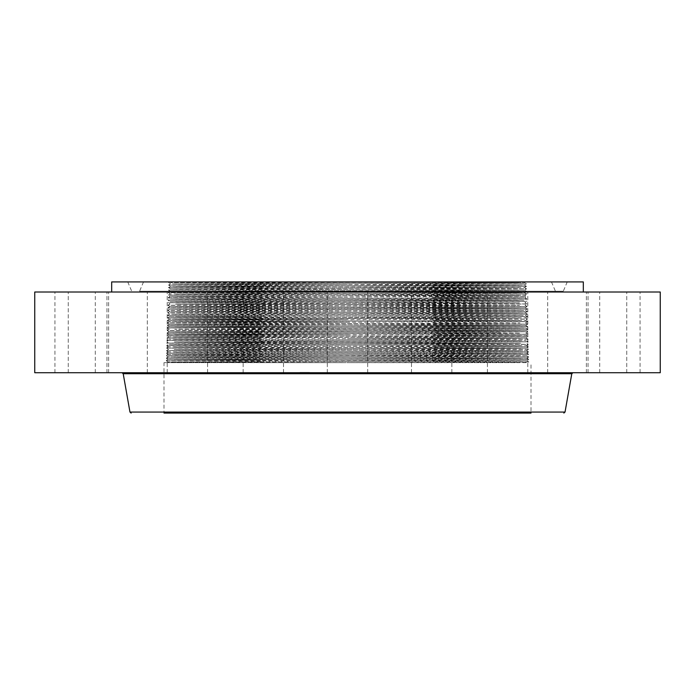 <?xml version="1.0" encoding="UTF-8"?>
<svg xmlns="http://www.w3.org/2000/svg" width="695" height="695" viewBox="0 0 695 695"><rect width="100%" height="100%" fill="white"/><g stroke="black" fill="none" stroke-linecap="round" stroke-linejoin="round"><path stroke-width="0.52" stroke-dasharray="3.48 2.61" d="M435.478 362.634L163.985 362.634L435.478 362.634M434.384 359.02L528.747 359.445L526.793 360.757L433.454 360.323L521.207 360.853L173.759 362.121L341.384 362.634L171.205 362.121L521.207 360.887L173.837 359.628L261.563 359.098L168.242 359.524L166.218 360.705L526.975 359.506L168.068 358.246L526.897 356.987L168.147 355.718L526.819 354.459L168.225 353.199L526.741 351.939L168.303 350.68L526.662 349.42L168.381 348.152L526.584 346.892L168.459 345.632L526.506 344.373L168.537 343.113L526.428 341.853L168.607 340.585L526.35 339.325L168.685 338.065L526.271 336.806L168.763 335.546L526.193 334.286L168.842 333.018L526.115 331.758L168.92 330.499L526.037 329.239L168.998 327.979L525.959 326.719L169.076 325.46L525.88 324.191L169.154 322.932L525.802 321.672L169.233 320.412L525.724 319.153L169.311 317.893L525.646 316.625L169.389 315.365L525.568 314.105L169.467 312.846L525.49 311.586L169.545 310.326L525.411 309.058L169.623 307.798L525.333 306.538L169.702 305.279L525.255 304.019L169.78 302.759L525.177 301.491L169.858 300.231L525.099 298.972L169.936 297.712L525.02 296.452L170.014 295.193L524.942 293.924L170.093 292.664L524.864 291.405L170.171 290.145L524.786 288.885L170.249 287.626L524.708 286.366L170.327 285.098L524.629 283.838L170.405 282.578L523.309 281.927L326.554 281.927L524.351 282.604L526.376 283.786L433.254 283.352M326.259 362.634L167.165 362.634L168.164 362.052L261.529 361.617M260.695 362.634L333.279 362.634M341.384 362.634L516.559 362.634L347.5 362.634L527.053 362.026L167.99 360.766L260.59 360.279M434.427 361.539L528.826 361.973L527.835 362.634L433.645 362.634M249.705 281.927L551.482 281.927L249.705 281.927M261.728 284.611L168.581 285.046L170.605 283.864L518.835 282.665L432.281 282.135L524.351 282.57L525.316 281.927L432.438 281.927M333.478 281.927L261.763 282.092M261.902 281.927L326.554 281.927M259.522 413.073L531.015 413.073L531.015 362.634M583.322 281.927L111.678 281.927M452.853 281.927L127.758 281.927L452.853 281.927M445.53 372.72L411.501 372.72L445.53 372.72M445.53 292.013L411.501 292.013L445.53 292.013M329.795 372.72L367.681 372.72L329.795 372.72M329.795 292.013L367.681 292.013L329.795 292.013M283.152 372.72L243.146 372.72L283.152 372.72M283.152 292.013L243.146 292.013L283.152 292.013M411.848 372.72L451.854 372.72L411.848 372.72M411.848 292.013L451.854 292.013L411.848 292.013M207.405 372.72L167.217 372.72L207.405 372.72M207.405 292.013L167.217 292.013L207.405 292.013M487.595 372.72L527.783 372.72L487.595 372.72M487.595 292.013L527.783 292.013L487.595 292.013M145.359 372.72L106.952 372.72L145.359 372.72M145.359 292.013L106.952 292.013L145.359 292.013M549.641 372.72L588.048 372.72L549.641 372.72M549.641 292.013L588.048 292.013L549.641 292.013M103.112 372.72L68.258 372.72L103.112 372.72M103.112 292.013L68.258 292.013L103.112 292.013M591.888 372.72L626.742 372.72L591.888 372.72M591.888 292.013L626.742 292.013L591.888 292.013M84.781 372.72L54.931 372.72L84.781 372.72M84.781 292.013L54.931 292.013L84.781 292.013M610.219 372.72L640.069 372.72L610.219 372.72M610.219 292.013L640.069 292.013L610.219 292.013M92.166 372.72L68.258 372.72L92.166 372.72M92.166 292.013L68.258 292.013L92.166 292.013M602.834 372.72L626.742 372.72L602.834 372.72M602.834 292.013L626.742 292.013L602.834 292.013M124.544 372.72L147.305 372.72L124.544 372.72M124.544 292.013L147.305 292.013L124.544 292.013M570.456 372.72L547.695 372.72L570.456 372.72M570.456 292.013L547.695 292.013L570.456 292.013M178.754 372.72L207.57 372.72L178.754 372.72M178.754 292.013L207.57 292.013L178.754 292.013M516.246 372.72L487.43 372.72L516.246 372.72M516.246 292.013L487.43 292.013L516.246 292.013M249.47 372.72L283.499 372.72L249.47 372.72M249.47 292.013L283.499 292.013L249.47 292.013M660.25 292.013L34.75 292.013M460.559 292.013L111.678 292.013L460.559 292.013M451.22 413.073L163.985 413.073L163.985 362.634M239.393 372.72L572.993 372.72L239.393 372.72M660.25 372.72L34.75 372.72M244.605 292.013L562.125 292.013L244.605 292.013M247.255 292.013L556.599 292.013L247.255 292.013M528.826 361.973L526.793 360.792L433.454 360.358M433.454 360.323L173.837 359.593L261.563 359.063L168.242 359.532M261.529 361.582L168.164 362.052M261.563 359.098L521.128 358.368L433.411 357.838L526.714 358.264L433.411 357.803L521.128 358.333L261.563 359.063M168.251 359.497L166.296 358.186L260.634 357.76M434.314 353.972L528.591 354.407L526.636 355.71L433.376 355.284L521.05 355.814L347.5 356.344L521.05 355.849L173.985 354.58L261.641 354.05L260.668 355.232L166.374 355.666L168.329 356.969L261.607 356.544L173.915 357.074L347.5 357.604L173.906 357.108L261.607 356.578L193.705 356.787L168.32 357.004L166.296 358.186M433.411 357.803L347.5 357.604L433.411 357.838M526.714 358.238L528.669 356.926L434.349 356.5M261.607 356.544L347.5 356.344L261.607 356.578M526.636 355.71L433.376 355.319M166.374 355.666L168.407 354.485L193.775 354.268L520.972 353.321L433.341 352.791L526.558 353.225L528.591 354.407M433.376 355.284L173.985 354.554L261.641 354.016L168.399 354.485M168.407 354.45L166.452 353.138L260.703 352.713M261.641 354.016L520.972 353.286L433.341 352.756L526.558 353.225M433.341 352.791L174.063 352.061L261.676 351.531L168.485 351.957L166.452 353.138M526.558 353.19L528.504 351.879L434.271 351.453M433.341 352.756L174.063 352.026L261.685 351.496L168.477 351.965M528.504 351.879L526.48 350.697L433.298 350.271L520.903 350.801L261.676 351.531M261.685 351.496L520.894 350.767L433.298 350.237L526.48 350.697M168.485 351.931L166.531 350.619L260.747 350.193M434.236 348.933L528.426 349.359L526.402 348.178L433.263 347.752L520.824 348.282L174.141 349.542L433.298 350.271M261.72 349.012L174.141 349.507L433.298 350.237M261.72 348.977L520.824 348.247L433.263 347.717L526.402 348.178M168.564 349.403L166.609 348.099L260.781 347.665M433.263 347.717L174.219 346.987L261.754 346.458L168.642 346.883L261.754 346.484L174.21 347.014L433.263 347.752M526.402 348.143L528.348 346.84L434.201 346.405M168.642 346.883L166.687 345.571L260.825 345.146M261.754 346.484L520.746 345.754L433.228 345.224L526.324 345.658L528.348 346.84M261.754 346.458L520.746 345.719L433.228 345.189L526.324 345.658M261.833 341.41L520.59 340.715L433.15 340.185L526.167 340.611L433.15 340.15L520.59 340.68L174.367 341.94L520.668 343.2L168.72 344.364L261.798 343.964L174.289 344.494L433.228 345.224M260.86 342.626L166.765 343.052L168.72 344.364L166.687 345.571M261.798 343.929L174.289 344.459L433.228 345.189M526.324 345.623L528.269 344.312L434.158 343.886M433.185 342.67L520.668 343.234L261.798 343.964M434.123 341.367L528.191 341.792L526.245 343.13L528.269 344.312M261.833 341.445L174.367 341.975L433.185 342.705M260.894 340.107L166.843 340.533L168.798 341.87L166.765 343.052M434.088 338.839L528.113 339.273L526.158 340.576L528.191 341.792M433.15 340.185L174.445 339.455L261.867 338.917L168.876 339.316L261.867 338.917L174.445 339.421L433.15 340.15M260.938 337.579L166.922 338.005L168.876 339.351L166.843 340.533M347.5 338.717L520.52 338.152L433.115 337.622L526.089 338.091L433.115 337.622L520.52 338.187L347.5 338.717M433.115 337.657L174.523 336.927L261.911 336.397L168.954 336.823L261.911 336.363L174.523 336.893L433.115 337.622M528.113 339.273L526.08 338.091L528.035 336.745L434.045 336.319M261.911 336.397L520.442 335.668L433.072 335.138L526.011 335.563L433.072 335.103L520.442 335.633L261.911 336.363M166.922 338.005L168.954 336.823L167.009 335.485L260.972 335.06M347.5 334.938L174.601 334.373L261.945 333.843L169.033 334.269L520.364 333.113L433.037 332.584L500.817 332.792L433.037 332.618L520.364 333.148L174.593 334.408L347.5 334.938M528.035 336.745L526.002 335.563L527.957 334.226L434.01 333.8M169.033 334.269L167.087 332.966L261.007 332.54M525.924 333.009L527.879 331.706L433.975 331.272M433.897 326.233L527.722 326.659L525.768 327.971L432.959 327.536L520.207 328.066L174.749 329.326L520.286 330.585L174.671 331.889L433.037 332.618L174.671 331.854L261.98 331.324L169.111 331.784L520.286 330.62L433.002 330.09L525.846 330.525L527.879 331.706M433.002 330.055L525.846 330.525M169.111 331.75L167.165 330.446L261.051 330.012M262.024 328.796L174.749 329.361L433.002 330.09M169.189 329.23L167.243 327.918L261.085 327.493M525.846 330.49L527.8 329.178L433.932 328.752M262.024 328.831L520.207 328.101L432.959 327.571L525.768 327.971M432.959 327.571L174.827 326.841L262.058 326.311L169.267 326.737L262.058 326.276L174.827 326.806L432.959 327.536M262.058 326.311L520.138 325.581L432.924 325.052L525.689 325.477L432.924 325.017L520.138 325.547L262.058 326.276M169.267 326.711L167.321 325.399L261.12 324.973M432.881 322.489L520.06 323.027L169.345 324.217L262.093 323.792L174.905 324.322L432.924 325.052M262.093 323.757L174.905 324.287L432.924 325.017M525.689 325.442L527.644 324.139L433.862 323.705M169.354 324.183L167.399 322.88L261.164 322.445M525.611 322.923L527.566 321.611L433.819 321.186M432.889 322.523L520.06 323.053L262.093 323.792M527.566 321.611L525.533 320.43L432.846 320.004L519.982 320.534L174.984 321.759L347.5 322.289L174.975 321.794L262.137 321.264L169.424 321.698L167.478 320.352L261.198 319.926M262.137 321.229L169.424 321.663M432.846 320.004L519.982 320.499L262.137 321.264M432.846 319.969L525.533 320.438M261.277 314.878L167.634 315.313L169.589 316.616L262.206 316.19L175.131 316.72L519.903 318.015L175.053 319.24L347.5 319.769L175.053 319.274L262.171 318.744L194.722 318.953L169.511 319.17L167.478 320.352M525.533 320.404L527.488 319.092L433.784 318.666M262.171 318.71L169.502 319.17M169.589 316.616L262.206 316.225L175.131 316.755L519.903 317.98L262.171 318.744M432.811 317.485L525.455 317.91L527.479 319.092M432.811 317.45L525.455 317.91M169.511 319.144L167.556 317.832L261.233 317.406M525.455 317.876L527.401 316.572L433.741 316.138M262.206 316.225L519.834 315.487L432.768 314.957L525.377 315.391L527.401 316.572M262.206 316.19L519.825 315.461L432.768 314.922L525.377 315.391M432.768 314.957L175.21 314.227L262.25 313.697L169.667 314.131L167.634 315.313M525.377 315.356L527.323 314.044L433.706 313.619M432.768 314.922L175.21 314.192L262.25 313.662L169.667 314.131M527.323 314.044L525.298 312.863L432.733 312.437L519.756 312.967L262.25 313.697M262.25 313.662L519.756 312.932L432.733 312.403L525.298 312.872M169.667 314.097L167.712 312.785L261.311 312.359M432.733 312.437L175.288 311.708L262.284 311.178L169.745 311.603L262.284 311.143L175.288 311.673L432.733 312.403M525.298 312.837L527.244 311.525L433.671 311.099M262.284 311.178L519.678 310.448L432.698 309.918L525.22 310.344L527.244 311.525M261.389 307.312L167.869 307.746L169.823 309.049L262.319 308.623L175.366 309.153L525.22 310.344M432.698 309.883L519.678 310.413L262.284 311.143M169.745 311.577L167.79 310.265L261.346 309.84M262.441 301.057L519.374 300.327L432.542 299.797L524.899 300.223L175.67 299.093L262.475 298.563L170.136 298.963L262.475 298.563L175.67 299.059L519.374 300.362L170.058 301.517L262.441 301.057L175.592 301.587L519.443 302.846L175.514 304.106L519.521 305.366L169.901 306.53L262.363 306.13L175.435 306.66L519.599 307.92L175.357 309.188L432.698 309.918M525.22 310.309L527.166 309.006L433.628 308.571M262.319 308.658L169.823 309.049M432.655 307.39L525.142 307.824L527.166 309.006M262.319 308.623L519.599 307.894L432.655 307.364L525.142 307.824M169.901 306.53L167.947 305.218L261.424 304.792M262.363 306.095L175.435 306.625L432.655 307.364M525.142 307.789L527.088 306.478L433.593 306.052M262.363 306.13L519.521 305.4L432.62 304.836M262.397 303.576L175.514 304.141L432.62 304.87M527.088 306.478L525.064 305.296L527.01 303.958L433.558 303.533M167.947 305.218L169.98 304.036L168.025 302.699L261.459 302.273M432.585 302.316L519.452 302.881L262.397 303.611M261.502 299.745L168.112 300.179L170.058 301.517L168.025 302.699M262.432 301.091L175.592 301.621L432.585 302.351M527.01 303.958L524.977 302.777L526.932 301.439L433.515 301.013M433.48 298.485L526.853 298.911L524.899 300.223L526.932 301.439M261.537 297.225L168.19 297.651L170.136 298.998L168.112 300.179M262.475 298.563L519.295 297.834L432.507 297.304L524.821 297.729L432.507 297.269L519.295 297.799L262.475 298.529M347.5 297.104L175.748 296.539L262.51 296.009L170.214 296.444L262.51 296.009L175.739 296.574L347.5 297.104M526.853 298.911L524.821 297.729L526.775 296.391L433.445 295.966M261.65 289.659L168.425 290.084L170.371 291.396L262.588 290.962L175.896 291.492L519.139 292.76L175.818 294.02L519.217 295.314L262.51 296.044L519.217 295.279L432.472 294.75L524.742 295.175L526.775 296.391M168.19 297.651L170.214 296.47L168.268 295.132L261.572 294.706M168.268 295.132L170.292 293.95L262.545 293.525L175.818 294.055L524.742 295.175M524.742 295.184L526.697 293.872L433.402 293.446M526.697 293.872L524.664 292.691L432.429 292.256L519.139 292.795L170.292 293.95M170.292 293.916L168.346 292.612L261.615 292.178M433.367 290.918L526.619 291.353L524.586 290.163L432.394 289.737L519.069 290.267L175.896 291.526L524.664 292.691M262.588 290.996L170.371 291.431L168.346 292.612M262.588 290.962L519.069 290.232L432.394 289.702L524.586 290.171M432.394 289.737L175.974 289.007L262.623 288.477L170.449 288.903L168.425 290.084M524.586 290.136L526.541 288.825L433.333 288.399M433.289 285.88L526.462 286.305L524.43 285.124L347.5 284.49L518.913 285.193L176.052 286.453L518.991 287.713L170.449 288.903M262.623 288.442L175.974 288.972L432.394 289.702M261.694 287.139L168.503 287.565L170.527 286.383L262.667 285.958L176.052 286.488L518.991 287.747L262.623 288.477M432.36 287.217L524.508 287.643L526.541 288.825M432.36 287.183L524.508 287.643M262.667 285.923L170.527 286.383M262.667 285.958L518.913 285.228L432.316 284.698M432.316 284.663L524.43 285.124M262.701 283.43L176.122 283.96L347.5 284.49L176.122 283.934L262.701 283.395L170.605 283.864M432.281 282.17L518.835 282.7L262.701 283.395M341.471 281.927L432.281 282.135M299.953 372.72L309.883 372.72L299.953 372.72M301.005 372.72L308.823 372.72L301.005 372.72M305.131 372.72L307.703 372.72L305.14 372.416M305.522 372.72L306.391 372.72L305.522 372.416M302.681 372.72L304.923 372.416L302.664 372.416M302.551 372.72L301.96 372.416L302.551 372.72M303.767 372.72L303.159 372.416L304.627 372.416L303.767 372.416M300.179 372.72L300.779 372.72L300.179 372.416M303.889 372.72L304.488 372.416L303.88 372.416M300.978 372.72L301.578 372.416L300.97 372.416M309.596 372.72L308.997 372.72L309.596 372.416M308.797 372.72L308.198 372.416L308.806 372.416M307.807 372.72L307.207 372.416L307.815 372.416M299.953 372.416L309.883 372.416L299.953 372.416M308.771 372.416L300.952 372.416L308.771 372.416M565.035 412.074L129.965 412.074M571.794 373.719L123.206 373.719M244.049 291.24L563.289 291.24L244.049 291.24M447.189 291.24L139.565 291.24L447.189 291.24M411.501 372.72L411.501 292.013L411.501 372.72M451.854 372.72L451.854 292.013L451.854 372.72M367.681 372.72L367.681 292.013L367.681 372.72M327.319 372.72L327.319 292.013L327.319 372.72M243.146 372.72L243.146 292.013L243.146 372.72M283.499 372.72L283.499 292.013L283.499 372.72M207.57 372.72L207.57 292.013L207.57 372.72M167.217 372.72L167.217 292.013L167.217 372.72M487.43 372.72L487.43 292.013L487.43 372.72M527.783 372.72L527.783 292.013L527.783 372.72M147.305 372.72L147.305 292.013L147.305 372.72M106.952 372.72L106.952 292.013L106.952 372.72M547.695 372.72L547.695 292.013L547.695 372.72M588.048 372.72L588.048 292.013L588.048 372.72M108.611 372.72L108.611 292.013L108.611 372.72M68.258 372.72L68.258 292.013L68.258 372.72M586.389 372.72L586.389 292.013L586.389 372.72M626.742 372.72L626.742 292.013L626.742 372.72M95.285 372.72L95.285 292.013M54.931 372.72L54.931 292.013M599.716 372.72L599.716 292.013M640.069 372.72L640.069 292.013M127.758 281.927L131.711 291.24L132.875 292.013M567.242 281.927L563.289 291.24L562.125 292.013M551.482 281.927L555.435 291.24L556.599 292.013M143.517 281.927L139.565 291.24L138.401 292.013M166.218 360.714L168.164 362.017M528.747 359.445L526.714 358.264M528.669 356.926L526.636 355.744M528.426 349.359L526.48 350.671M166.531 350.619L168.564 349.437M166.609 348.099L168.642 346.918M167.009 335.485L169.033 334.304M527.957 334.226L525.924 333.044M167.087 332.966L169.111 331.784M167.165 330.446L169.189 329.256M527.8 329.178L525.768 327.997M167.243 327.918L169.267 326.737M527.722 326.659L525.689 325.477M167.321 325.399L169.345 324.217M527.644 324.139L525.611 322.958M167.399 322.88L169.432 321.698M167.556 317.832L169.589 316.651M167.712 312.785L169.745 311.603M167.79 310.265L169.823 309.084M167.869 307.746L169.901 306.565M526.619 291.353L524.664 292.656M168.503 287.565L170.457 288.877M526.462 286.305L524.508 287.617M168.581 285.046L170.536 286.349M526.384 283.786L524.43 285.089M168.659 282.526L170.614 283.829"/><path stroke-width="1.04" d="M531.015 413.073L259.522 413.073M111.678 292.013L111.678 281.927L583.322 281.927L583.322 292.013M34.75 292.013L660.25 292.013L660.25 372.72L34.75 372.72L34.75 292.013M163.985 413.073L451.22 413.073M131.155 413.073L129.965 412.074L565.035 412.074L563.845 413.073M129.965 412.074L123.206 373.719L571.794 373.719L572.993 372.72M565.035 412.074L571.794 373.719M123.206 373.719L122.007 372.72"/></g></svg>
